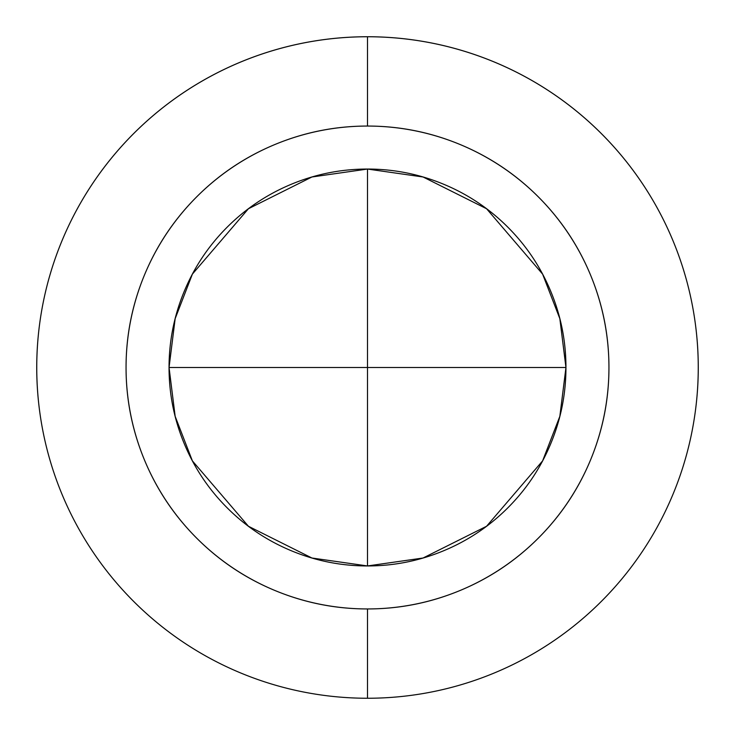 <?xml version="1.0" encoding="UTF-8"?>
<svg xmlns="http://www.w3.org/2000/svg" width="735" height="735" viewBox="0 0 735 735"><rect width="100%" height="100%" fill="white"/><g stroke="black" fill="none" stroke-linecap="round" stroke-linejoin="round"><path stroke-width="1.1" d="M565.95 367.5L367.5 367.5L367.5 565.95L367.5 169.05L367.5 367.5L169.05 367.5L565.95 367.5C565.95 341.187 560.915 315.866 550.846 291.556C540.776 267.246 526.435 245.784 507.83 227.17C489.216 208.565 467.754 194.224 443.444 184.154C419.134 174.085 393.813 169.05 367.5 169.05C341.187 169.05 315.866 174.085 291.556 184.154C267.246 194.224 245.784 208.565 227.17 227.17C208.565 245.784 194.224 267.246 184.154 291.556C174.085 315.866 169.05 341.187 169.05 367.5C169.05 393.813 174.085 419.134 184.154 443.444C194.224 467.754 208.565 489.216 227.17 507.83C245.784 526.435 267.246 540.776 291.556 550.846C315.866 560.915 341.187 565.95 367.5 565.95L311.934 558.012L248.43 526.26L192.395 460.891L175.16 416.35L169.05 367.5L175.16 318.65L192.395 274.109L248.43 208.74L311.934 176.988L367.5 169.05L423.066 176.988L486.57 208.74L542.605 274.109L559.84 318.65L565.95 367.5L559.84 416.35L542.605 460.891L486.57 526.26L423.066 558.012L367.5 565.95C393.813 565.95 419.134 560.915 443.444 550.846C467.754 540.776 489.216 526.435 507.83 507.83C526.435 489.216 540.776 467.754 550.846 443.444C560.915 419.134 565.95 393.813 565.95 367.5M367.5 608.947L367.5 698.25A330.75 330.75 0 0 0 698.25 367.5A330.75 330.75 0 0 0 367.5 36.75L367.5 126.052A241.447 241.447 0 0 1 608.947 367.5A241.447 241.447 0 0 1 367.5 608.947C335.482 608.947 304.685 602.819 275.101 590.572C245.518 578.316 219.407 560.869 196.769 538.231C174.131 515.593 156.684 489.482 144.427 459.899C132.181 430.315 126.052 399.518 126.052 367.5C126.052 335.482 132.181 304.685 144.427 275.101C156.684 245.518 174.131 219.407 196.769 196.769C219.407 174.131 245.518 156.684 275.101 144.427C304.685 132.181 335.482 126.052 367.5 126.052C399.518 126.052 430.315 132.181 459.899 144.427C489.482 156.684 515.593 174.131 538.231 196.769C560.869 219.407 578.316 245.518 590.572 275.101C602.819 304.685 608.947 335.482 608.947 367.5C608.947 399.518 602.819 430.315 590.572 459.899C578.316 489.482 560.869 515.593 538.231 538.231C515.593 560.869 489.482 578.316 459.899 590.572C430.315 602.819 399.518 608.947 367.5 608.947A241.447 241.447 0 0 1 126.052 367.5A241.447 241.447 0 0 1 367.5 126.052L367.5 36.75A330.75 330.75 0 0 1 698.25 367.5A330.75 330.75 0 0 1 367.5 698.25A330.75 330.75 0 0 0 694.511 417.112C699.527 384.037 699.527 350.962 694.511 317.887A330.75 330.75 0 0 0 40.489 317.887C35.473 350.962 35.473 384.037 40.489 417.112A330.75 330.75 0 0 0 367.5 698.25A330.75 330.75 0 0 1 36.75 367.5A330.75 330.75 0 0 1 367.5 36.75A330.75 330.75 0 0 0 36.75 367.5A330.75 330.75 0 0 0 367.5 698.25L367.5 608.947"/></g></svg>
